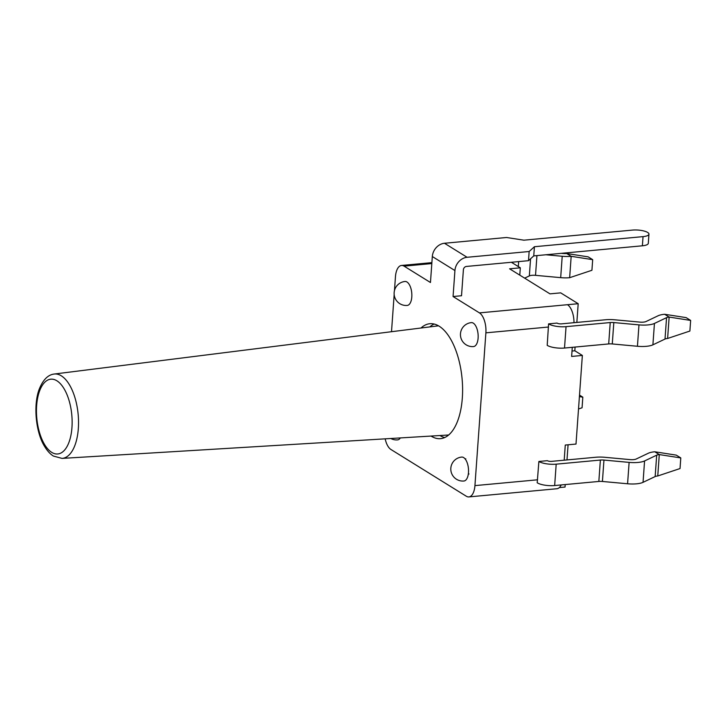 <?xml version="1.0" encoding="UTF-8"?>
<svg xmlns="http://www.w3.org/2000/svg" width="727" height="727" viewBox="0 0 727 727"><rect width="100%" height="100%" fill="white"/><g stroke="black" fill="none" stroke-linecap="round" stroke-linejoin="round"><path stroke-width="1.09" d="M434.146 324.042A57.715 27.008 -95.3 0 0 429.83 326.905M439.917 435.528A57.715 27.008 -95.3 0 0 444.697 437.536M54.198 374.041C47.864 374.778 42.793 380.012 39.004 389.763C33.069 406.248 36.141 432.719 44.329 445.969C47.146 450.74 50.181 454.102 53.434 456.065L62.04 458.401A42.366 19.829 -95.3 0 0 78.152 414.363A42.366 19.829 -95.3 0 0 54.198 374.041L438.199 325.85A54.825 25.654 84.7 0 1 438.517 325.814M448.659 435A54.825 25.654 84.7 0 1 448.341 435.019L62.04 458.401M534.418 246.726L643.041 236.629L642.377 245.799L533.754 255.895L534.418 246.726L529.156 251.515L528.502 260.684L533.754 255.895M444.479 243.263A12.822 10.687 121.8 0 0 432.32 256.531L454.929 270.553A12.822 10.687 -58.2 0 1 467.088 257.285L444.479 243.263L506.546 237.493L523.867 240.183L632.49 230.086A11.223 3.308 -175.9 0 1 648.957 234.167A11.223 3.308 -175.9 0 1 643.041 236.629M467.088 257.285L529.156 251.515M642.377 245.799A11.223 3.308 4.1 0 0 648.302 243.327L648.957 234.167M454.929 270.553L453.066 296.525L461.527 295.744L463.39 269.762A3.208 2.672 121.8 0 1 466.434 266.445L528.502 260.684M432.32 256.531L430.457 282.503L404.085 266.146L431.811 263.565M421.015 328.004A57.715 27.008 84.7 0 1 429.848 323.724A57.715 27.008 84.7 0 1 439.135 326.187A57.715 27.008 84.7 0 1 462.599 388.454A57.715 27.008 84.7 0 1 440.526 438.654A57.715 27.008 84.7 0 1 431.056 436.064M453.066 296.525L479.438 312.883A16.03 7.497 84.7 0 1 485.881 332.839L474.931 485.618A16.03 7.497 84.7 0 1 468.879 496.914A16.03 7.497 84.7 0 1 466.298 496.223L390.935 449.486A16.03 7.497 84.7 0 1 385.165 438.844M394.452 290.655L395.452 276.751A16.03 7.497 84.7 0 1 401.504 265.464A16.03 7.497 84.7 0 1 404.085 266.146M391.508 331.712L394.17 294.571M468.879 496.914L556.9 488.735A16.03 7.497 -95.3 0 0 561.18 484.945M538.88 461.472L537.198 482.764A12.822 3.78 -175.9 0 0 554.656 485.545L556.191 464.162A12.822 3.78 -175.9 0 1 538.88 461.472L547.34 460.682A3.208 0.945 4.1 0 0 551.675 461.354L595.849 457.247A16.03 4.726 -175.9 0 1 604.809 457.292L629.973 459.609A6.416 1.89 4.1 0 0 636.152 459.037L648.275 453.257A16.03 4.726 -175.9 0 1 654.773 451.776L676.274 455.129L680.79 457.928L659.289 454.575L654.773 451.776M564.197 460.191L565.279 445.051L576.002 444.061L582.354 355.439L574.812 350.768L575.084 347.061M559.308 487.581L565.043 487.054L565.224 484.564M572.285 347.324L571.631 356.439L582.354 355.439M547.204 345.352L548.585 323.869A12.822 3.78 4.1 0 0 566.051 326.65L564.515 348.042A12.822 3.78 -175.9 0 1 547.204 345.352M573.985 322.688A16.03 7.497 -95.3 0 0 567.469 304.704L578.192 303.713L560.708 292.863L549.985 293.862L509.591 268.808L520.314 267.818L511.381 262.274M664.623 314.273L686.124 317.617L690.65 320.425L669.149 317.072L664.623 314.273A16.03 4.726 -175.9 0 0 658.126 315.754L646.012 321.534A6.416 1.89 4.1 0 1 639.833 322.106L614.669 319.789A16.03 4.726 -175.9 0 0 605.7 319.744L561.526 323.851A3.208 0.945 4.1 0 1 557.064 323.079L548.585 323.869M554.656 485.545L598.839 481.447A6.416 1.89 4.1 0 1 602.419 481.465L627.583 483.773A16.03 4.726 -175.9 0 0 643.041 482.337L655.154 476.558A6.416 1.89 4.1 0 1 657.762 475.967L680.036 468.551L680.79 457.928M657.762 475.967L659.289 454.575A6.416 1.89 4.1 0 0 656.69 455.175L644.576 460.945A16.03 4.726 -175.9 0 1 629.119 462.39L603.955 460.073A6.416 1.89 4.1 0 0 600.366 460.055L556.191 464.162M566.051 326.65L610.226 322.552A6.416 1.89 4.1 0 1 613.815 322.57L638.969 324.878A16.03 4.726 -175.9 0 0 654.436 323.442L666.55 317.663A6.416 1.89 4.1 0 1 669.149 317.072L667.613 338.464L689.887 331.049L690.65 320.425M667.613 338.464A6.416 1.89 4.1 0 0 665.014 339.055L652.901 344.834A16.03 4.726 -175.9 0 1 637.443 346.27L612.279 343.953A6.416 1.89 4.1 0 0 608.69 343.935L564.515 348.042M579.51 395.106L582.827 397.169L579.401 396.633M578.51 408.974L582.063 407.783L582.827 397.169M524.649 278.15L529.338 275.915A6.416 1.89 -175.9 0 1 535.526 275.342L560.681 277.65A16.03 4.726 4.1 0 0 569.65 277.696L591.923 270.28L592.687 259.657L571.177 256.313L566.66 253.505L588.161 256.858L592.687 259.657M545.913 254.768L562.216 256.267A16.03 4.726 4.1 0 0 571.177 256.313L569.65 277.696M566.66 253.505A6.416 1.89 -175.9 0 1 563.071 253.487L561.353 253.332M519.787 275.133L520.314 267.818M576.847 322.424L578.192 303.713M566.987 459.927L568.078 444.797M572.022 351.032L574.812 350.768M468.315 474.031L469.024 473.968M51.735 452.376A37.559 17.575 84.7 0 1 40.294 389.19A37.559 17.575 84.7 0 1 70.873 408.165A37.559 17.575 84.7 0 1 51.735 452.376M537.562 479.802L474.931 485.618M485.881 332.839L548.512 327.023M411.8 296.97A12.023 5.625 -95.3 0 0 405.03 281.485A12.023 12.023 0 0 0 394.152 292.599A12.023 12.023 0 0 0 407.256 305.431A12.023 5.625 -95.3 0 0 411.8 296.97M478.112 338.1A12.023 5.625 -95.3 0 0 471.35 322.624A12.023 12.023 0 0 0 460.473 333.729A12.023 12.023 0 0 0 473.577 346.561A12.023 5.625 -95.3 0 0 478.112 338.1M468.479 472.55A12.023 5.625 -95.3 0 0 461.709 457.074A12.023 12.023 0 0 0 450.831 468.179A12.023 12.023 0 0 0 463.935 481.01A12.023 5.625 -95.3 0 0 468.479 472.55M390.817 438.499A12.023 12.023 0 0 0 397.624 439.88A12.023 5.625 -95.3 0 0 400.332 437.927M567.469 304.704L479.438 312.883M655.154 476.558L656.69 455.175M643.041 482.337L644.576 460.945M627.583 483.773L629.119 462.39M602.419 481.465L603.955 460.073M598.839 481.447L600.366 460.055M666.55 317.663L665.014 339.055M654.436 323.442L652.901 344.834M638.969 324.878L637.443 346.27M613.815 322.57L612.279 343.953M610.226 322.552L608.69 343.935M512.226 262.193L512.19 262.774M518.669 261.593L518.306 266.573M530.565 258.803L529.338 275.915M536.935 255.595L535.526 275.342M562.216 256.267L560.681 277.65M431.883 262.638L401.504 265.464M465.807 458.837L465.098 458.91"/></g></svg>
